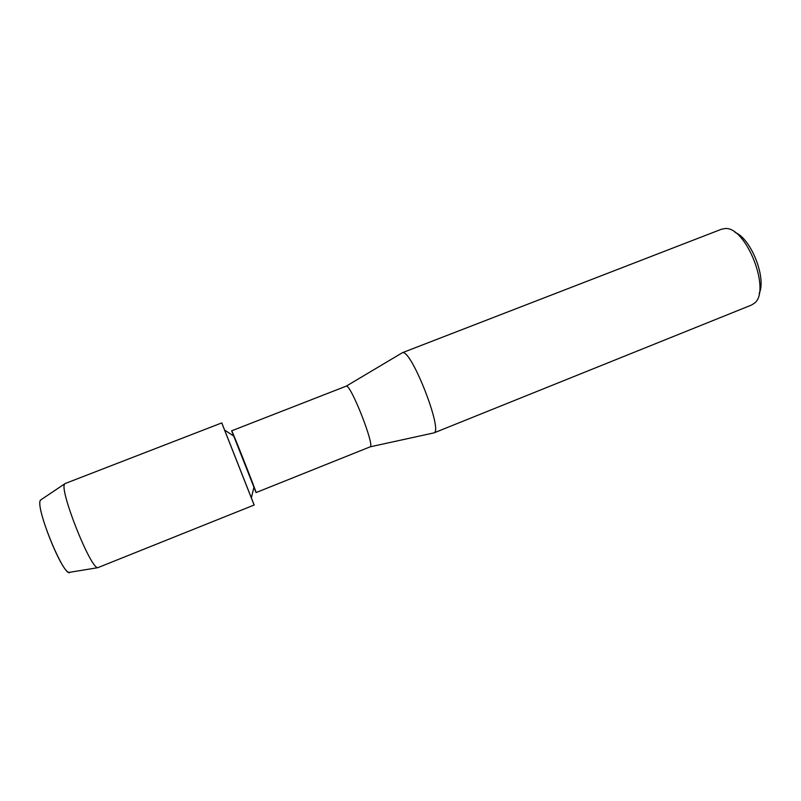 <?xml version="1.0" encoding="UTF-8"?>
<svg xmlns="http://www.w3.org/2000/svg" width="801" height="801" viewBox="0 0 801 801"><rect width="100%" height="100%" fill="white"/><g stroke="black" fill="none" stroke-linecap="round" stroke-linejoin="round"><path stroke-width="1.2" d="M40.601 500.114C34.773 505.161 61.437 572.675 69.136 572.385L70.148 572.214C64.47 579.534 33.832 504.26 40.761 499.914L65.221 483.504L221.757 422.918L253.937 504.56M231.629 430.728L256.06 492.575C257.341 494.367 232.731 431.909 231.709 430.798L346.262 386.132L401.651 353.161M256.06 492.575L370.222 446.818C374.848 445.686 351.359 385.641 346.483 386.152L346.262 386.132M402.202 352.78L721.541 229.206L724.935 228.575C745.901 225.922 771.523 290.813 754.402 303.199L751.488 305.051L434.032 432.87C443.143 430.868 411.794 350.377 402.773 352.69L402.392 352.73M759.168 293.486C766.687 278.057 751.078 238.538 735.048 232.41M221.827 423.018L254.167 505.01L97.722 567.709C90.082 567.919 58.954 489.071 64.681 484.004M370.222 446.818L434.032 432.87M233.411 435.844L224.851 430.227M253.847 487.609L251.434 497.551M69.136 572.385L97.722 567.709"/></g></svg>
